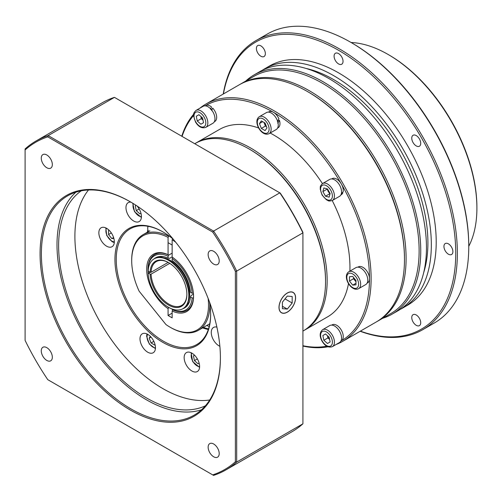 <?xml version="1.0" encoding="UTF-8"?>
<svg xmlns="http://www.w3.org/2000/svg" width="502" height="502" viewBox="0 0 502 502"><rect width="100%" height="100%" fill="white"/><g stroke="black" fill="none" stroke-linecap="round" stroke-linejoin="round"><path stroke-width="0.75" d="M448.418 243.859A6.331 3.652 -120 0 0 445.255 243.545A6.331 3.652 -120 0 0 444.283 248.615A6.331 3.652 -120 0 0 448.418 254.194A6.331 3.652 -120 0 0 451.58 254.508A6.331 3.652 -120 0 0 452.553 249.438A6.331 3.652 -120 0 0 448.418 243.859M416.24 314.98A6.331 3.652 -120 0 0 413.077 314.666A6.331 3.652 -120 0 0 412.104 319.743A6.331 3.652 -120 0 0 416.24 325.315A6.331 3.652 -120 0 0 419.408 325.629A6.331 3.652 -120 0 0 420.375 320.558A6.331 3.652 -120 0 0 416.24 314.98M260.877 45.883A6.331 3.652 -120 0 0 257.714 45.575A6.331 3.652 -120 0 0 256.742 50.646A6.331 3.652 -120 0 0 260.877 56.224A6.331 3.652 -120 0 0 264.046 56.538A6.331 3.652 -120 0 0 265.012 51.461A6.331 3.652 -120 0 0 260.877 45.883M338.561 53.582A6.331 3.652 -120 0 0 335.399 53.268A6.331 3.652 -120 0 0 334.426 58.339A6.331 3.652 -120 0 0 338.561 63.917A6.331 3.652 -120 0 0 341.724 64.231A6.331 3.652 -120 0 0 342.697 59.161A6.331 3.652 -120 0 0 338.561 53.582M416.24 135.584A6.331 3.652 -120 0 0 413.077 135.27A6.331 3.652 -120 0 0 412.104 140.34A6.331 3.652 -120 0 0 416.24 145.919A6.331 3.652 -120 0 0 419.408 146.233A6.331 3.652 -120 0 0 420.375 141.162A6.331 3.652 -120 0 0 416.24 135.584M389.012 54.988L388.203 54.523L389.012 54.988A124.289 71.761 60 0 1 476.9 207.213L476.9 208.154A125.444 72.426 -120 0 0 388.203 54.523A125.444 72.426 -120 0 0 388.203 54.517A125.444 72.426 -120 0 0 351.086 42.488M468.761 246.313A125.444 72.426 -120 0 0 476.9 208.154M239.981 84.392A136.952 79.065 60 0 1 240.791 83.916L253.811 76.398A136.952 79.065 60 0 1 322.284 83.181A136.952 79.065 60 0 1 411.753 203.862A136.952 79.065 60 0 1 390.757 313.599L377.736 321.117A136.952 79.065 60 0 1 376.92 321.575M245.729 81.06A138.1 79.73 60 0 1 254.05 74.93A138.1 79.73 60 0 1 323.1 81.77A138.1 79.73 60 0 1 413.315 203.467A138.1 79.73 60 0 1 392.15 314.126A138.1 79.73 60 0 1 382.675 318.268M404.474 258.894A135.797 78.406 -120 0 0 308.454 92.104L308.454 92.104A135.797 78.406 60 0 1 404.474 258.423L404.474 259.365A136.952 79.065 -120 0 0 307.638 91.634L307.638 91.634A136.952 79.065 -120 0 0 239.165 84.851L205.801 104.115A136.952 79.065 60 0 1 274.274 110.898A136.952 79.065 60 0 1 363.743 231.579A136.952 79.065 60 0 1 342.747 341.316A136.952 79.065 60 0 1 336.189 344.441M240.791 83.916A136.952 79.065 60 0 1 309.263 90.699A136.952 79.065 60 0 1 398.732 211.38A136.952 79.065 60 0 1 377.736 321.117M360.373 331.144A165.723 95.681 -120 0 0 455.226 240.307A165.723 95.681 -120 0 0 338.561 50.294A165.723 95.681 -120 0 0 223.428 93.937M223.227 94.056A166.871 96.346 60 0 1 255.938 40.618A166.871 96.346 60 0 1 339.377 48.882A166.871 96.346 60 0 1 448.386 195.931A166.871 96.346 60 0 1 422.809 329.645A166.871 96.346 60 0 1 360.172 331.257M351.582 42.777L350.766 42.306L351.582 42.777A165.723 95.681 60 0 1 468.761 245.742L468.761 246.677A166.871 96.346 -120 0 0 350.766 42.306L350.766 42.306A166.871 96.346 -120 0 0 267.334 34.042L255.938 40.618M422.809 329.645L434.199 323.068A166.871 96.346 -120 0 0 468.761 246.677M254.05 74.93L259.747 71.642A138.1 79.73 60 0 1 328.797 78.481A138.1 79.73 60 0 1 419.013 200.179A138.1 79.73 60 0 1 397.848 310.838L392.15 314.126M305.906 68.41A133.268 76.944 60 0 1 333.679 79.611A133.268 76.944 60 0 1 423.726 272.479M262.232 70.305A138.1 79.73 60 0 1 264.629 68.824A138.1 79.73 60 0 1 333.679 75.664A138.1 79.73 60 0 1 423.895 197.355A138.1 79.73 60 0 1 402.729 308.021A138.1 79.73 60 0 1 400.245 309.351M264.629 68.824L269.511 66A138.1 79.73 60 0 1 338.561 72.84A138.1 79.73 60 0 1 428.777 194.538A138.1 79.73 60 0 1 407.611 305.197L402.729 308.021M168.076 256.227A31.3 18.072 -120 0 0 148.071 267.779L148.071 267.026A32.222 18.605 60 0 1 154.654 254.57A32.222 18.605 60 0 1 168.728 255.098L172.148 253.127L168.728 255.098L168.076 256.227L168.076 258.16A28.947 16.717 60 0 0 162.811 256.56A28.947 16.717 60 0 0 154.127 258.863A28.771 16.61 -120 0 0 148.159 271.118L150.111 272.247A26.01 15.016 60 0 1 168.484 262.559A26.01 15.016 60 0 1 186.876 294.41A26.01 15.016 60 0 1 168.892 305.26A26.01 15.016 60 0 1 150.111 274.123L151.089 274.123A25.32 14.614 -120 0 0 162.497 299.048A25.32 14.614 -120 0 0 181.63 305.436A25.32 14.614 -120 0 0 186.876 294.128M148.473 268.012L148.071 267.779M172.148 256.905L169.707 258.31L168.076 258.16M159.128 257.413A27.623 15.945 60 0 1 163.809 256.729M167.04 306.396A31.3 18.072 -120 0 0 168.076 307.13L168.804 307.469L168.076 308.642A33.145 19.139 60 0 1 146.678 269.323A33.145 19.139 60 0 1 168.076 254.721L168.728 255.098A32.222 18.605 -120 0 0 154.654 254.57A32.222 18.605 -120 0 0 148.071 271.726L148.636 271.394M148.071 271.726L148.071 272.479L148.674 272.824M148.071 272.479A31.3 18.072 -120 0 0 148.19 273.747M172.148 309.477A31.3 18.072 -120 0 0 192.153 297.931L193.458 297.931A32.222 18.605 60 0 1 186.876 310.387A32.222 18.605 60 0 1 172.795 309.859L172.148 309.019M192.153 297.931L190.478 296.964A28.947 16.717 60 0 1 189.235 302.329A28.947 16.717 60 0 1 182.897 308.699A28.771 16.61 -120 0 0 182.872 275.491A28.771 16.61 -120 0 0 154.101 258.875L154.315 258.75A28.771 16.61 -120 0 0 154.208 258.812M190.478 296.964L191.162 295.477L193.471 294.147M189.587 301.376A27.623 15.945 60 0 1 186.656 305.084M193.458 293.231L192.153 293.231A31.3 18.072 -120 0 0 172.148 258.58L172.795 257.451M192.153 293.231L190.478 292.264A28.947 16.717 60 0 0 172.148 260.507L172.148 258.58M168.728 236.26L168.076 237.39A54.316 31.362 -120 0 0 131.7 260.676L131.7 259.929A55.239 31.896 60 0 1 143.145 234.641A55.239 31.896 60 0 1 168.728 236.26L169.168 236.009M168.076 254.721L168.076 237.39M209.817 304.03A55.239 31.896 60 0 1 198.384 330.316A55.239 31.896 60 0 1 170.762 327.58L170.109 327.204A54.316 31.362 -120 0 0 208.117 298.37M175.675 242.184A54.316 31.362 -120 0 0 172.148 239.736L172.148 257.068A33.145 19.139 60 0 1 193.546 296.387A33.145 19.139 60 0 1 172.148 310.989L172.795 309.859A32.222 18.605 -120 0 0 186.876 310.387A32.222 18.605 -120 0 0 193.546 296.004M172.148 310.989L172.148 317.854L168.076 315.507L172.148 313.16M168.076 315.507L168.076 308.642M172.148 239.736L172.795 238.613M131.7 260.676A54.316 31.362 -120 0 0 139.136 291.191L165.936 324.53A54.316 31.362 -120 0 0 170.109 327.204M147.739 228.347A6.331 3.652 -60 0 1 147.732 228.121A6.331 3.652 -60 0 1 147.977 226.289M148.077 226.308A6.902 3.985 120 0 0 147.732 228.592A6.902 3.985 120 0 0 148.724 231.422M287.295 293.093A11.628 6.714 120 0 0 279.068 307.337A11.628 6.714 120 0 0 287.295 312.081L287.295 312.081A11.628 6.714 120 0 0 295.515 297.837A11.628 6.714 120 0 0 287.295 293.093M287.295 296.073L282.413 302.148L282.413 308.661L287.295 309.094L292.177 303.02L292.177 296.513L287.295 296.073M285.029 298.897L292.177 303.02M282.413 306.276L287.295 309.094M353.646 277.6A4.606 2.661 -120 0 0 355.159 280.756A4.606 2.661 -120 0 0 355.974 281.609M360.856 268.099A9.783 5.647 60 0 1 367.251 276.721A9.783 5.647 60 0 1 365.751 284.559L358.629 288.669A9.783 5.647 60 0 0 360.129 280.831A9.783 5.647 60 0 0 353.734 272.216A9.783 5.647 60 0 0 348.846 271.726L355.968 267.616A9.783 5.647 60 0 1 360.856 268.099M355.974 281.766L353.533 278.729L353.533 277.462M349.467 276.74L352.718 276.445L355.974 280.499L355.974 284.835L352.718 285.13L349.467 281.076L349.467 276.74M355.974 283.247L352.718 285.13M353.533 278.729L349.467 281.076M357.907 267.164L358.372 266.895A9.205 5.315 60 0 1 368.989 275.472A9.205 5.315 60 0 1 367.577 282.839L367.113 283.109M327.461 335.694A4.606 2.661 -120 0 0 328.27 337.721A4.606 2.661 -120 0 0 329.613 339.434L327.913 337.921L327.455 335.694M339.528 331.213A9.783 5.647 60 0 1 339.528 342.515L332.412 346.625A9.783 5.647 60 0 0 332.412 335.33A9.783 5.647 60 0 0 322.629 329.682L329.751 325.566A9.783 5.647 60 0 1 339.528 331.213M325.528 333.987L329.161 337.206L330.134 341.956L327.473 343.493L323.846 340.274L322.874 335.518L325.528 333.987L322.874 335.518M327.913 337.921L323.846 340.274M201.678 118.453A4.606 2.661 -120 0 0 203.021 120.166L201.321 118.66L200.863 116.433A4.606 2.661 -120 0 0 201.678 118.453M196.037 110.415L203.159 106.305A9.783 5.647 60 0 1 212.942 111.952A9.783 5.647 60 0 1 212.942 123.247L205.82 127.357A9.783 5.647 60 0 0 205.82 116.062A9.783 5.647 60 0 0 196.037 110.415C192.53 113.828 194.073 113.979 193.603 115.956L195.51 122.017C198.522 126.906 201.955 128.688 205.82 127.357M200.882 124.226L197.255 121.007L196.282 116.257L198.936 114.72L202.57 117.939L203.542 122.695L200.882 124.226M201.321 118.66L197.255 121.007M198.936 114.72L196.282 116.257M264.121 122.513A4.606 2.661 -120 0 0 264.454 123.649A4.606 2.661 -120 0 0 266.43 126.535M259.333 116.684L266.455 112.573A9.783 5.647 60 0 1 273.992 115.196A9.783 5.647 60 0 1 278.259 125.042A9.783 5.647 60 0 1 276.238 129.516L269.116 133.626A9.783 5.647 60 0 0 271.143 129.152A9.783 5.647 60 0 0 266.869 119.307A9.783 5.647 60 0 0 259.333 116.684C257.677 117.794 256.861 119.482 256.886 121.754C256.886 128.029 263.468 136.469 269.116 133.626M266.493 126.705L265.395 126.071L263.989 122.438M261.329 128.418L259.446 123.574L261.329 120.9L265.087 123.072L266.964 127.916L265.087 130.589L261.329 128.418L265.395 126.071M262.703 121.697L259.446 123.574M327.348 188.896A4.606 2.661 -120 0 0 328.27 191.544A4.606 2.661 -120 0 0 330.096 193.659M329.751 179.39L322.629 183.506L329.751 179.39A9.783 5.647 60 0 1 339.528 185.037A9.783 5.647 60 0 1 339.528 196.338L332.412 200.449A9.783 5.647 60 0 0 332.412 189.154A9.783 5.647 60 0 0 322.629 183.506L322.629 183.506C319.121 186.913 320.665 187.064 320.194 189.041L322.083 195.071L326.425 199.802C328.358 200.367 327.699 201.779 332.412 200.449L339.528 196.338M330.021 193.954L327.053 188.821M322.874 191.588L323.846 187.961L327.473 188.934L330.134 193.534L329.161 197.167L325.528 196.194L322.874 191.588L326.94 189.241M329.601 193.841L325.528 196.194M331.69 325.114L332.155 324.844A9.205 5.315 60 0 1 340.375 328.659A9.205 5.315 60 0 1 342.766 339.17A9.205 5.315 60 0 1 341.36 340.789L340.896 341.059A135.797 78.406 -120 0 0 362.3 232.395A135.797 78.406 -120 0 0 273.458 112.31A135.797 78.406 -120 0 0 205.105 105.853L205.563 105.583A9.205 5.315 60 0 1 211.486 106.957L210.545 109.279M211.631 110.565L212.66 108.055A9.205 5.315 60 0 1 216.174 119.909A9.205 5.315 60 0 1 214.768 121.528L214.304 121.798M212.66 108.055L211.731 110.139M277.719 123.21L279.476 120.43A9.205 5.315 60 0 1 278.064 127.797L277.6 128.066M268.394 112.122L268.859 111.852A9.205 5.315 60 0 1 270.973 111.444A9.205 5.315 60 0 1 278.905 118.842L277.361 121.647M279.476 120.43L278.133 120.292M341.147 194.337L342.766 192.994A9.205 5.315 60 0 1 341.36 194.613L340.896 194.883M331.69 178.938L332.155 178.668A9.205 5.315 60 0 1 339.252 181.14A9.205 5.315 60 0 1 343.13 191.852L341.373 193.571M342.766 192.994L342.395 192.599M308.454 92.104L307.638 91.64L308.454 92.104M342.747 341.316L376.111 322.058A136.952 79.065 -120 0 0 404.474 259.365M325.541 280.976A107.026 61.79 -120 0 0 249.858 149.427A107.026 61.79 60 0 1 249.864 149.427A107.026 61.79 60 0 1 325.541 280.505L325.541 281.446A108.181 62.455 -120 0 0 249.048 148.956L249.048 148.956A108.181 62.455 -120 0 0 194.958 143.597L194.738 143.723M195.78 143.139A108.181 62.455 60 0 1 196.583 142.656A108.181 62.455 60 0 1 250.674 148.015A108.181 62.455 60 0 1 321.343 243.344A108.181 62.455 60 0 1 304.764 330.027A108.181 62.455 60 0 1 303.942 330.485M302.919 345.727A135.797 78.406 -120 0 0 326.764 346.185M327.969 346.775A136.952 79.065 60 0 1 302.919 346.073M270.151 133.03A108.181 62.455 60 0 1 273.458 134.862A108.181 62.455 60 0 1 322.441 183.619M332.217 200.555A108.181 62.455 60 0 1 349.881 271.13M348.501 283.636A108.181 62.455 60 0 1 327.549 316.875L304.764 330.027M181.768 136.237A136.952 79.065 60 0 1 193.684 114.186M199.815 108.231A136.952 79.065 60 0 1 205.801 104.115M210.752 108.771A6.331 3.652 60 0 1 211.882 109.775M193.59 115.523A135.797 78.406 -120 0 0 182.069 136.406M196.583 142.656L219.374 129.503A108.181 62.455 60 0 1 258.63 127.972M249.858 149.427L249.048 148.956L249.864 149.427M302.919 331.094L303.133 330.969A108.181 62.455 -120 0 0 325.541 281.446M148.322 230.939A66.747 38.535 -120 0 0 148.172 231.736M209.227 326.363A66.747 38.535 60 0 1 206.667 325.534M203.41 327.417A66.747 38.535 -120 0 0 208.518 328.885M130.238 409.99A127.514 73.618 60 0 1 40.072 253.817A127.514 73.618 60 0 1 130.238 201.76L130.238 201.76A127.514 73.618 60 0 1 220.403 357.932A127.514 73.618 60 0 1 130.238 409.99M130.564 201.955A126.592 73.085 -120 0 0 67.594 195.868A126.592 73.085 -120 0 0 48.192 297.309A126.592 73.085 -120 0 0 130.89 408.86A126.592 73.085 -120 0 0 194.186 415.129A126.592 73.085 -120 0 0 220.403 357.556M209.478 301.947A67.67 39.068 60 0 1 210.639 314.71A67.67 39.068 60 0 1 162.786 342.333A67.67 39.068 60 0 1 114.939 259.459A67.67 39.068 60 0 1 162.786 231.83L162.786 231.83A67.67 39.068 60 0 1 173.259 239.216M163.119 232.024A66.747 38.535 -120 0 0 130.068 228.899A66.747 38.535 -120 0 0 119.834 282.388A66.747 38.535 -120 0 0 163.439 341.209A66.747 38.535 -120 0 0 196.815 344.51A66.747 38.535 -120 0 0 210.639 314.327M287.295 312.169A11.741 6.777 120 0 0 294.963 301.827A11.741 6.777 120 0 0 293.162 292.421A11.741 6.777 120 0 0 287.295 293.005A11.741 6.777 120 0 0 279.627 303.346A11.741 6.777 120 0 0 281.427 312.752A11.741 6.777 120 0 0 287.295 312.169M213.676 251.314A7.825 4.518 -120 0 0 209.761 250.925A7.825 4.518 -120 0 0 208.562 257.2A7.825 4.518 -120 0 0 213.676 264.096A7.825 4.518 -120 0 0 217.586 264.479A7.825 4.518 -120 0 0 218.784 258.21A7.825 4.518 -120 0 0 213.676 251.314M213.676 444A7.825 4.518 -120 0 0 209.761 443.611A7.825 4.518 -120 0 0 208.562 449.886A7.825 4.518 -120 0 0 213.676 456.782A7.825 4.518 -120 0 0 217.586 457.165A7.825 4.518 -120 0 0 218.784 450.896A7.825 4.518 -120 0 0 213.676 444M46.805 347.66A7.825 4.518 -120 0 0 42.89 347.271A7.825 4.518 -120 0 0 41.691 353.54A7.825 4.518 -120 0 0 46.805 360.436A7.825 4.518 -120 0 0 50.715 360.825A7.825 4.518 -120 0 0 51.913 354.556A7.825 4.518 -120 0 0 46.805 347.66M46.805 154.974A7.825 4.518 -120 0 0 42.89 154.585A7.825 4.518 -120 0 0 41.691 160.853A7.825 4.518 -120 0 0 46.805 167.75A7.825 4.518 -120 0 0 50.715 168.139A7.825 4.518 -120 0 0 51.913 161.87A7.825 4.518 -120 0 0 46.805 154.974M219.87 346.292A10.931 6.313 60 0 1 218.991 345.847A10.931 6.313 60 0 1 211.85 336.214A10.931 6.313 60 0 1 213.526 327.448A10.931 6.313 60 0 1 216.889 327.116M191.883 370.991A10.931 6.313 60 0 1 184.736 361.358A10.931 6.313 60 0 1 186.411 352.592A10.931 6.313 60 0 1 191.883 353.138A10.931 6.313 60 0 1 199.024 362.77A10.931 6.313 60 0 1 197.349 371.53A10.931 6.313 60 0 1 191.883 370.991M147.732 352.209A10.931 6.313 60 0 1 140.585 342.577A10.931 6.313 60 0 1 142.261 333.817A10.931 6.313 60 0 1 147.732 334.357A10.931 6.313 60 0 1 154.873 343.989A10.931 6.313 60 0 1 153.198 352.755A10.931 6.313 60 0 1 147.732 352.209M106.587 246.175A10.931 6.313 60 0 1 99.446 236.536A10.931 6.313 60 0 1 101.122 227.776A10.931 6.313 60 0 1 106.587 228.322A10.931 6.313 60 0 1 113.728 237.954A10.931 6.313 60 0 1 112.053 246.714A10.931 6.313 60 0 1 106.587 246.175M137.046 205.989A10.931 6.313 60 0 1 139.161 221.57A10.931 6.313 60 0 1 133.695 221.031A10.931 6.313 60 0 1 126.554 211.392A10.931 6.313 60 0 1 128.23 202.632A10.931 6.313 60 0 1 130.94 202.174M147.356 232.206A66.747 38.535 60 0 1 147.864 229.809M209.723 399.981A124.289 71.761 60 0 1 162.786 388.567A124.289 71.761 60 0 1 85.817 291.631A124.289 71.761 60 0 1 88.484 189.988M205.381 405.817A124.289 71.761 60 0 1 146.515 397.96A124.289 71.761 60 0 1 66.208 291.348A124.289 71.761 60 0 1 81.261 190.823M201.515 409.783A126.592 73.085 60 0 1 146.515 399.843A126.592 73.085 60 0 1 66.088 295.427A126.592 73.085 60 0 1 75.89 192.197M225.831 469.947L292.07 431.701A189.888 109.631 -120 0 0 302.919 423.813L302.919 232.853A189.888 109.631 -120 0 0 279.815 192.843L114.443 97.363L48.198 135.603L213.576 231.083A189.888 109.631 60 0 1 236.68 271.099L236.68 462.06A189.888 109.631 60 0 1 225.831 469.947A189.888 109.631 60 0 1 213.576 475.394L212.704 474.886A188.965 109.103 -120 0 0 235.375 461.796L235.375 271.356A188.965 109.103 -120 0 0 212.704 232.081L47.772 136.864A188.965 109.103 -120 0 0 25.1 149.954L25.1 340.394A188.965 109.103 -120 0 0 47.772 379.669L212.704 474.886M114.443 97.363A189.888 109.631 -120 0 0 102.188 102.81L35.943 141.049A189.888 109.631 60 0 1 48.198 135.603L47.772 136.864M25.1 149.954L25.1 148.943A189.888 109.631 60 0 1 35.943 141.049M302.919 423.813L236.68 462.06L235.375 461.796M212.704 232.081L213.576 231.083L279.815 192.843L280.241 193.088A188.965 109.103 60 0 1 302.919 232.363L302.919 232.853L236.68 271.099L235.375 271.356M208.317 329.488A66.747 38.535 60 0 1 202.595 327.888M199.137 363.184L198.064 363.812L194.431 360.593L193.458 355.836L194.538 355.215L193.458 355.836M197.349 358.905L194.431 360.593M155.074 344.748L154.817 345.119L151.058 342.954L149.176 338.11L150.368 336.415M153.838 341.347L151.058 342.954M150.983 337.068L149.176 338.11M113.854 238.394L111.795 238.582L108.539 234.528L108.539 230.192L108.99 230.148M113.603 237.54L111.795 238.582M111.325 232.922L108.539 234.528M140.955 213.224L139.876 213.852L136.249 210.633L135.276 205.876L136.124 205.387L135.276 205.876M139.161 208.945L136.249 210.633M150.111 274.123L148.159 273A28.771 16.61 -120 0 0 161.079 301.395A28.771 16.61 -120 0 0 182.872 308.711L183.086 308.586A28.771 16.61 -120 0 0 187.71 303.02A28.771 16.61 -120 0 0 183.086 275.366A28.771 16.61 -120 0 0 161.443 257.532A28.771 16.61 -120 0 0 154.315 258.75M148.159 273L151.083 272.247M187.71 303.02L188.357 301.432A27.623 15.945 -120 0 0 183.92 274.883A27.623 15.945 -120 0 0 163.144 257.764L161.443 257.532M168.728 262.703A25.32 14.614 -120 0 0 156.317 261.586A25.32 14.614 -120 0 0 151.089 272.247L168.157 262.389M151.089 272.247L150.111 272.247M169.764 263.343L151.089 274.123M352.718 287.602A8.346 4.819 -120 0 0 358.623 284.195A8.346 4.819 -120 0 0 352.718 273.973A8.346 4.819 -120 0 0 346.819 277.38A8.346 4.819 -120 0 0 352.718 287.602M322.328 341.147A8.346 4.819 -120 0 0 330.674 345.966A8.346 4.819 -120 0 0 330.674 336.327A8.346 4.819 -120 0 0 322.328 331.515A8.346 4.819 -120 0 0 322.328 341.147M204.082 117.066A8.346 4.819 -120 0 0 195.736 112.247A8.346 4.819 -120 0 0 195.736 121.886A8.346 4.819 -120 0 0 204.082 126.699A8.346 4.819 -120 0 0 204.082 117.066M269.103 129.152A8.346 4.819 -120 0 0 263.205 118.93A8.346 4.819 -120 0 0 257.306 122.337A8.346 4.819 -120 0 0 263.205 132.559A8.346 4.819 -120 0 0 269.103 129.152M330.674 199.79A8.346 4.819 -120 0 0 330.674 190.151A8.346 4.819 -120 0 0 322.328 185.338A8.346 4.819 -120 0 0 322.328 194.971A8.346 4.819 -120 0 0 330.674 199.79M191.758 353.063A8.346 4.819 -120 0 0 192.919 361.465A8.346 4.819 -120 0 0 199.608 366.673M147.601 334.288A8.346 4.819 -120 0 0 147.036 336.873A8.346 4.819 -120 0 0 155.457 347.892M106.462 228.247A8.346 4.819 -120 0 0 111.795 241.054A8.346 4.819 -120 0 0 114.318 241.857M133.344 203.617A8.346 4.819 -120 0 0 134.731 211.505A8.346 4.819 -120 0 0 141.426 216.713M198.384 330.316L209.792 323.727M143.145 234.641L149.853 230.763M147.732 228.121L147.732 228.592M168.076 242.673L172.148 245.02M348.846 271.726C343.563 275.203 347.585 285.117 353.019 288.261C354.983 289.416 356.853 289.554 358.629 288.669M322.629 329.682C319.548 332.362 319.372 336.227 322.102 341.278C325.114 346.173 328.546 347.955 332.412 346.625M191.105 352.737L192.686 361.597L199.57 367.395M146.954 333.955L146.615 336.284L149.326 344.046L155.419 348.62M105.815 227.921L106.725 235.488L112.09 241.713L114.28 242.579M132.785 203.272L134.505 211.637L141.388 217.435"/></g></svg>

